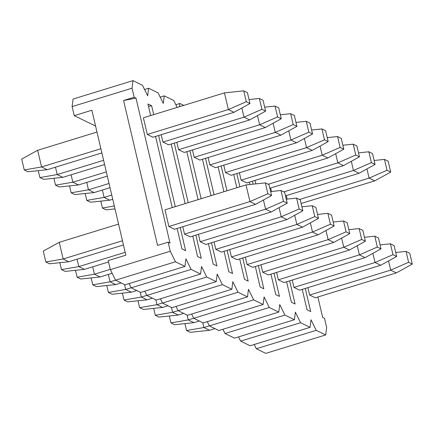 <?xml version="1.0" encoding="UTF-8"?>
<svg xmlns="http://www.w3.org/2000/svg" width="434" height="434" viewBox="0 0 434 434"><rect width="100%" height="100%" fill="white"/><g stroke="black" fill="none" stroke-linecap="round" stroke-linejoin="round"><path stroke-width="0.65" d="M24.25 169.949L21.7 159.083L37.655 150.289L41.566 166.954L24.25 169.949L27.944 171.75L47.23 169.716L41.566 166.954L100.889 148.726M228.36 109.552L147.3 134.464L143.388 117.793L224.454 92.881L228.36 109.552L234.024 112.308L249.984 103.514L246.29 101.719L228.36 109.552M47.23 169.716L101.871 152.92M147.3 134.464L152.963 137.22L234.024 112.308M249.984 103.514L247.434 92.648L243.74 90.847L246.29 101.719M243.74 90.847L224.454 92.881M96.977 132.061L37.655 150.289M103.601 160.309L57.201 174.571L62.865 177.327L43.579 179.367L39.885 177.566L38.268 170.66M55.471 167.182L57.201 174.571L39.885 177.566M162.934 142.075L168.598 144.837L249.664 119.925L244 117.169L162.934 142.075L161.204 134.686M62.865 177.327L104.589 164.508M249.664 119.925L265.619 111.131L261.924 109.33L244 117.169L241.846 107.995M265.619 111.131L263.069 100.259L259.375 98.464L261.924 109.33M259.375 98.464L249.051 99.554M106.319 171.897L72.841 182.188L78.505 184.944L59.219 186.983L55.525 185.182L53.903 178.276M71.105 174.799L72.841 182.188L55.525 185.182M178.575 149.692L184.238 152.453L265.299 127.542L259.635 124.78L178.575 149.692L176.839 142.303M78.505 184.944L107.306 176.096M265.299 127.542L281.259 118.748L277.565 116.947L259.635 124.78L257.487 115.612M281.259 118.748L278.709 107.876L275.015 106.08L277.565 116.947M275.015 106.08L264.691 107.171M109.037 183.484L88.476 189.804L94.14 192.56L74.854 194.6L71.16 192.799L69.538 185.893M86.746 182.416L88.476 189.804L71.16 192.799M194.21 157.309L199.873 160.07L280.934 135.158L275.27 132.397L194.21 157.309L192.479 149.92M94.14 192.56L110.024 187.678M280.934 135.158L296.894 126.365L293.2 124.563L275.27 132.397L273.122 123.229M296.894 126.365L294.344 115.493L290.65 113.697L293.2 124.563M290.65 113.697L280.326 114.788M111.755 195.072L104.117 197.421L109.78 200.177L90.489 202.217L86.795 200.416L85.178 193.51M102.381 190.027L104.117 197.421L86.795 200.416M209.85 164.925L215.514 167.687L296.574 142.775L290.91 140.014L209.85 164.925L208.114 157.537M109.78 200.177L112.742 199.266M296.574 142.775L312.529 133.981L308.834 132.18L290.91 140.014L288.756 130.846M312.529 133.981L309.979 123.11L306.285 121.308L308.834 132.18M306.285 121.308L295.966 122.399M114.999 208.895L106.129 209.828L102.435 208.032L100.813 201.126M114.316 205.976L102.435 208.032M225.485 172.542L231.148 175.298L312.209 150.392L306.545 147.631L225.485 172.542L223.749 165.153M312.209 150.392L328.169 141.598L324.475 139.797L306.545 147.631L304.397 138.462M328.169 141.598L325.619 130.726L321.925 128.925L324.475 139.797M321.925 128.925L311.601 130.016M241.12 180.159L246.783 182.915L327.849 158.003L322.185 155.247L241.12 180.159L239.389 172.77M327.849 158.003L343.804 149.209L340.11 147.414L322.185 155.247L320.032 146.079M343.804 149.209L341.254 138.343L337.56 136.542L340.11 147.414M337.56 136.542L327.236 137.632M269.856 188.248L343.484 165.62L337.82 162.864L268.179 184.266M343.484 165.62L359.439 156.826L355.75 155.03L337.82 162.864L335.672 153.696M359.439 156.826L356.894 145.96L353.2 144.159L355.75 155.03M353.2 144.159L342.876 145.249M285.496 195.864L359.119 173.237L353.455 170.481L283.814 191.882M359.119 173.237L375.079 164.443L371.385 162.647L353.455 170.481L351.307 161.312M375.079 164.443L372.529 153.576L368.835 151.775L371.385 162.647M368.835 151.775L358.511 152.866M301.131 203.481L374.759 180.853L369.095 178.097L299.455 199.499M374.759 180.853L390.714 172.059L387.019 170.258L369.095 178.097L366.942 168.929M390.714 172.059L388.164 161.193L384.47 159.392L387.019 170.258M384.47 159.392L374.151 160.482M45.836 261.979L43.286 251.107L59.241 242.313L63.152 258.984L45.836 261.979L49.53 263.78L68.816 261.74L63.152 258.984L122.469 240.751M249.946 201.577L168.886 226.488L164.974 209.823L246.035 184.911L249.946 201.577L255.61 204.338L271.57 195.544L267.876 193.743L249.946 201.577M68.816 261.74L123.457 244.95M168.886 226.488L174.549 229.25L255.61 204.338M271.57 195.544L269.02 184.672L265.326 182.877L267.876 193.743M265.326 182.877L246.035 184.911M118.563 224.085L59.241 242.313M125.187 252.338L78.787 266.595L84.451 269.357L65.165 271.396L61.471 269.595L59.849 262.689M77.057 259.207L78.787 266.595L61.471 269.595M184.521 234.105L190.184 236.866L271.245 211.955L265.581 209.193L184.521 234.105L182.79 226.716M84.451 269.357L108.549 261.952M271.245 211.955L287.205 203.161L283.51 201.36L265.581 209.193L263.433 200.025M287.205 203.161L284.655 192.289L280.961 190.488L283.51 201.36M280.961 190.488L270.637 191.578M110.285 269.34L94.428 274.212L100.091 276.973L80.8 279.008L77.106 277.212L75.489 270.306M92.692 266.823L94.428 274.212L77.106 277.212M200.161 241.722L205.824 244.478L286.885 219.566L281.221 216.81L200.161 241.722L198.425 234.333M100.091 276.973L112.14 273.268M286.885 219.566L302.84 210.778L299.145 208.976L281.221 216.81L279.067 207.642M302.84 210.778L300.29 199.906L296.596 198.105L299.145 208.976M296.596 198.105L286.277 199.195M115.531 280.147L110.062 281.829L115.726 284.59L96.44 286.624L92.746 284.829L91.124 277.917M108.326 274.44L110.062 281.829L92.746 284.829M215.796 249.338L221.459 252.094L302.52 227.183L296.856 224.427L215.796 249.338L214.06 241.95M115.726 284.59L121.146 282.925M302.52 227.183L318.48 218.389L314.786 216.593L296.856 224.427L294.708 215.259M318.48 218.389L315.93 207.523L312.236 205.721L314.786 216.593M312.236 205.721L301.912 206.812M131.171 287.764L125.697 289.445L131.361 292.207L112.075 294.241L108.381 292.445L106.764 285.534M124.558 284.59L125.697 289.445L108.381 292.445M231.43 256.955L237.094 259.711L318.16 234.799L312.496 232.044L231.43 256.955L229.7 249.566M131.361 292.207L136.781 290.541M318.16 234.799L334.115 226.006L330.42 224.21L312.496 232.044L310.343 222.875M334.115 226.006L331.565 215.139L327.871 213.338L330.42 224.21M327.871 213.338L317.547 214.429M146.806 295.38L141.338 297.062L147.001 299.823L127.715 301.858L124.021 300.057L122.399 293.151M140.198 292.201L141.338 297.062L124.021 300.057M247.071 264.572L252.734 267.328L333.795 242.416L328.131 239.66L247.071 264.572L245.335 257.178M147.001 299.823L152.415 298.158M333.795 242.416L349.75 233.622L346.061 231.827L328.131 239.66L325.983 230.492M349.75 233.622L347.205 222.756L343.511 220.955L346.061 231.827M343.511 220.955L333.187 222.045M162.441 302.997L156.972 304.679L162.636 307.435L143.35 309.475L139.656 307.673L138.034 300.767M155.833 299.818L156.972 304.679L139.656 307.673M262.706 272.183L268.369 274.944L349.43 250.033L343.766 247.277L262.706 272.183L260.975 264.794M162.636 307.435L168.056 305.769M349.43 250.033L365.39 241.239L361.696 239.438L343.766 247.277L341.618 238.103M365.39 241.239L362.84 230.367L359.146 228.572L361.696 239.438M359.146 228.572L348.822 229.662M178.081 310.614L172.607 312.296L178.276 315.051L158.985 317.091L155.291 315.29L153.674 308.384M171.468 307.435L172.607 312.296L155.291 315.29M278.34 279.8L284.004 282.561L365.07 257.65L359.406 254.888L278.34 279.8L276.61 272.411M178.276 315.051L183.691 313.386M365.07 257.65L381.025 248.856L377.33 247.054L359.406 254.888L357.253 245.72M381.025 248.856L378.475 237.984L374.781 236.188L377.33 247.054M374.781 236.188L364.462 237.279M193.716 318.231L188.248 319.912L193.911 322.668L174.625 324.708L170.931 322.907L169.309 316.001M187.108 315.051L188.248 319.912L170.931 322.907M293.981 287.416L299.644 290.178L380.705 265.266L375.041 262.505L293.981 287.416L292.245 280.028M193.911 322.668L199.331 321.003M380.705 265.266L396.665 256.472L392.971 254.671L375.041 262.505L372.893 253.337M396.665 256.472L394.115 245.601L390.421 243.805L392.971 254.671M390.421 243.805L380.097 244.895M209.351 325.847L203.882 327.529L209.546 330.285L190.26 332.325L186.566 330.524L184.949 323.618M202.743 322.668L203.882 327.529L186.566 330.524M309.616 295.033L315.279 297.795L396.345 272.883L390.681 270.122L309.616 295.033L307.885 287.644M209.546 330.285L214.966 328.619M396.345 272.883L412.3 264.089L408.606 262.288L390.681 270.122L388.528 260.953M412.3 264.089L409.75 253.217L406.056 251.416L408.606 262.288M406.056 251.416L395.732 252.507M317.872 296.997L322.668 317.438L324.518 318.339L326.639 327.393L325.684 334.95L316.207 330.334L311.004 319.777L310.05 327.339L300.572 322.717L295.364 312.16L294.415 319.722L284.932 315.106L279.729 304.549L278.774 312.106L269.297 307.489L264.094 296.932L263.14 304.489L253.657 299.872L248.454 289.315L247.505 296.872L238.022 292.256L232.819 281.699L231.864 289.256L222.387 284.639L217.184 274.082L216.23 281.639L206.747 277.022L201.544 266.465L200.589 274.022L191.112 269.406L185.909 258.848L184.955 266.411L175.472 261.789L170.269 251.232L168.148 242.177L157.575 245.427L123.582 100.498L135.999 98.149L134.155 97.249L123.582 100.498M148.504 106.357L151.64 105.766L147.945 103.965L150.663 115.558M168.148 242.177L169.992 243.078L135.999 98.149M183.788 105.381L179.893 103.482L179.486 106.704M177.153 107.42L173.741 100.482L164.258 95.865L163.303 103.428L158.101 92.871L148.623 88.248L147.668 95.811L142.466 85.254L132.983 80.632L132.028 88.194L134.155 97.249M151.64 105.766L153.717 114.625M158.611 135.484L175.298 206.649M180.191 227.514L185.633 250.689L181.938 248.894L177.143 228.452M172.249 207.588L155.556 136.422M174.246 143.101L188.22 202.678M195.832 235.13L201.267 258.306L197.573 256.51L192.777 236.069M185.166 203.617L171.197 144.039M189.88 150.717L201.137 198.707M211.466 242.747L216.902 265.923L213.213 264.127L208.418 243.68M198.088 199.645L186.832 151.656M205.521 158.334L214.06 194.741M227.107 250.358L232.543 273.539L228.848 271.738L224.052 251.297M211.005 195.674L202.466 159.273M221.156 165.951L226.977 190.77M242.742 257.975L248.177 281.156L244.483 279.355L239.687 258.914M223.928 191.709L218.107 166.889M236.796 173.567L239.899 186.799M258.376 265.592L263.818 288.773L260.123 286.972L255.328 266.53M236.845 187.738L233.742 174.506M252.431 181.184L253.131 184.162M274.017 273.208L279.453 296.389L275.758 294.588L270.962 274.147M249.935 184.499L249.376 182.117M289.652 280.825L295.087 304.006L291.393 302.205L286.603 281.764M255.843 183.875L255.024 180.387M305.292 288.442L310.728 311.617L307.033 309.822L302.238 289.38M271.483 191.492L270.664 187.998M287.118 199.108L286.299 195.615M170.269 251.232L110.355 269.644L108.229 260.59L125.855 255.176L91.862 110.247L74.241 115.661L95.567 126.05M74.241 115.661L72.115 106.607L73.069 99.05L132.983 80.632M72.115 106.607L132.028 88.194M110.355 269.644L115.558 280.201L175.472 261.789M115.558 280.201L125.041 284.823L184.955 266.411M325.684 334.95L265.771 353.368L256.293 348.746L254.199 344.498M310.05 327.339L250.136 345.752L240.653 341.129L238.559 336.887M294.415 319.722L234.496 338.135L225.018 333.518L222.924 329.27M278.774 312.106L218.861 330.518L209.378 325.901L207.289 321.654M263.14 304.489L203.226 322.901L193.743 318.285L191.649 314.037M247.505 296.872L187.586 315.285L178.108 310.668L176.014 306.42M231.864 289.256L171.951 307.668L162.468 303.051L160.374 298.804M216.23 281.639L156.311 300.051L146.833 295.435L144.739 291.187M200.589 274.022L140.676 292.435L131.193 287.818L129.104 283.57M131.193 287.818L191.112 269.406M146.833 295.435L206.747 277.022M162.468 303.051L222.387 284.639M178.108 310.668L238.022 292.256M193.743 318.285L253.657 299.872M209.378 325.901L269.297 307.489M225.018 333.518L284.932 315.106M240.653 341.129L300.572 322.717M256.293 348.746L316.207 330.334M148.623 88.248L144.56 89.502M164.258 95.865L160.195 97.113M179.893 103.482L175.83 104.73"/></g></svg>
